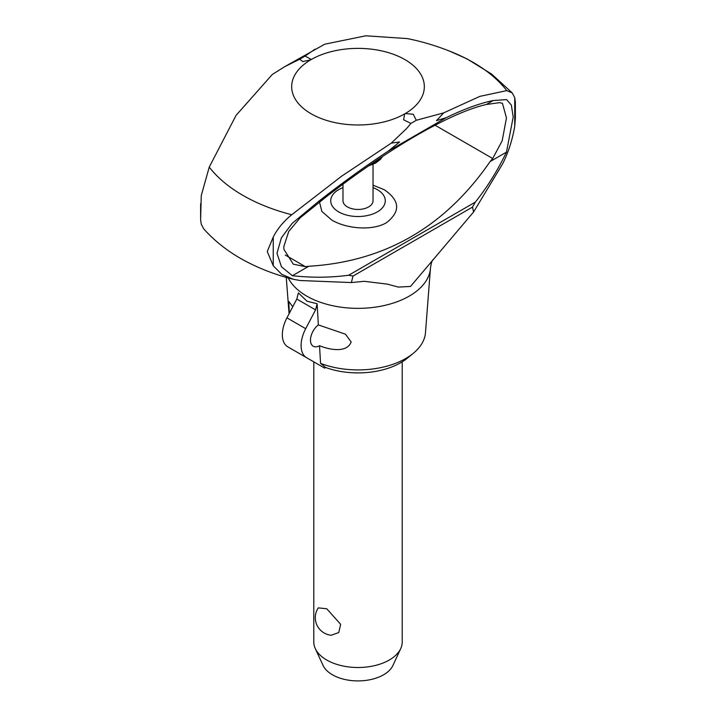 <?xml version="1.0" encoding="UTF-8"?>
<svg xmlns="http://www.w3.org/2000/svg" width="716" height="716" viewBox="0 0 716 716"><rect width="100%" height="100%" fill="white"/><g stroke="black" fill="none" stroke-linecap="round" stroke-linejoin="round"><path stroke-width="1.07" d="M267.256 251.54L273.244 237.068C277.54 228.646 283.715 221.208 291.761 214.746A162.845 94.02 180 0 1 209.242 167.105L201.268 195.531L200.623 219.812L201.268 224.189L203.747 228.905C216.143 242.697 231.223 254.037 248.971 262.933C262.727 269.869 277.548 275.338 293.444 279.33L281.594 274.219L273.244 265.752L267.256 251.54M315.031 49.153L305.106 56.081L311.37 59.446A66.328 38.297 180 0 1 404.907 59.598A66.328 38.297 180 0 1 405.175 113.602L413.221 114.238L416.318 120.288L443.678 112.877L436.483 120.664L446.166 117.692C464.04 109.047 479.693 103.328 493.145 100.544L506.597 99.596L511.358 105.073L513.202 116.95L506.481 152.114L490.075 161.592L492.715 158.513L502.185 140.748L506.463 117.934L502.453 103.355L499.661 102.621L486.28 104.509C450.525 112.681 389.531 147.899 325.807 197.16L300.147 217.834L288.745 231.438L283.84 246.465L283.912 249.32L293.283 264.177L305.374 266.656L308.784 266.254L292.379 275.723L281.469 266.782L276.994 253.321L281.37 237.846L292.11 223.428L318.942 201.115C343.564 181.927 366.681 165.253 388.296 151.103L399.591 141.965L391.276 143.128L406.661 128.486L410.903 123.421L403.6 119.796L404.638 113.916A66.328 38.297 180 0 1 311.102 113.763A66.328 38.297 180 0 1 310.834 59.759L302.787 61.594L299.691 59.213L284.574 66.74L324.751 44.195L365.786 35.8L407.449 38.592C422.887 41.734 437.897 46.298 452.467 52.286A162.845 94.02 180 0 1 506.758 90.619L512.253 92.937L514.732 97.644L515.368 102.021L515.377 118.131L514.732 126.329C512.361 140.014 508.351 152.472 502.713 163.704L473.589 211.981L410.528 286.445L398.365 287.089L387.454 284.145L364.256 281.307L351.359 282.551L300.344 280.538L293.444 279.33M432.795 259.899C431.981 260.588 431.202 263.3 430.477 268.035A72.522 41.868 180 0 1 430.45 268.348L425.483 332.654A67.546 38.995 180 0 1 413.239 353.364A67.546 38.995 180 0 1 320.553 363.37L325.637 367.487A60.511 34.941 180 0 0 407.485 358.081L413.239 353.364M373.036 164.367L373.036 200.775A15.036 8.681 180 0 1 363.755 208.795A15.036 8.681 180 0 1 347.376 206.906A15.036 8.681 180 0 1 342.973 200.775L342.973 184.182M373.036 187.637A27.271 15.743 180 0 1 377.287 189.642A27.271 15.743 180 0 1 377.287 211.909A27.271 15.743 180 0 1 338.722 211.909A27.271 15.743 180 0 1 342.973 187.637M373.036 185.175L384.259 189.704C399.958 200.525 400.709 211.515 386.524 222.658C372.025 231.331 345.792 228.547 331.75 220.018L321.869 211.453L319.425 201.814M341.98 184.925L342.973 184.692M430.45 268.348A72.522 41.868 180 0 1 409.284 296.093A72.522 41.868 180 0 1 306.725 296.093A72.522 41.868 180 0 1 288.262 277.96M493.145 100.544L486.28 104.509M325.807 197.16L318.942 201.115M319.533 345.73A13.264 7.661 -60 0 1 313.223 346.213A13.264 7.661 -60 0 1 310.476 340.136A13.264 7.661 -60 0 1 318.343 324.903L345.47 334.193L351.162 341.962C346.947 353.194 329.557 349.856 319.533 345.73L320.553 363.37M289.389 313.187L288.745 301.445L292.763 306.752M317.125 303.745L315.568 309.876L296.809 299.046L298.366 292.916L307.012 301.212L317.125 303.745L318.343 324.903M313.787 361.849L313.787 641.975A44.222 25.525 0 0 0 315.273 648.544A44.222 25.525 0 0 0 326.738 660.027A44.222 25.525 0 0 0 369.483 666.632A44.222 25.525 0 0 0 400.736 648.544A44.222 25.525 0 0 0 402.222 641.975L402.222 361.822M318.253 607.875L326.738 608.761L340.673 624.325L338.757 632.55L331.204 635.253A17.685 17.685 0 0 1 318.253 607.875M400.736 648.544L392.959 665.397A36.176 20.88 180 0 1 367.389 680.191A36.176 20.88 180 0 1 332.43 674.794A36.176 20.88 180 0 1 323.05 665.397L315.273 648.544M301.096 345.551A26.528 15.322 -60 0 1 305.696 328.68L286.937 317.85A26.528 15.322 120 0 0 282.337 334.721A26.528 15.322 120 0 0 287.644 346.75L306.403 357.588A26.528 15.322 -60 0 1 301.096 345.551M296.809 299.046L286.937 317.85M315.568 309.876L305.696 328.68M306.403 357.588L324.59 368.087L325.637 367.487M405.175 113.602L404.638 113.916M311.37 59.446L310.834 59.759M284.574 66.74L272.295 74.482L236.083 115.348L209.242 167.105M351.359 282.551L353.006 276.081L348.719 275.221C330.702 277.674 311.925 277.844 292.379 275.723M506.481 152.114C497.477 170.712 487.095 187.377 475.335 202.118L472.497 207.094L473.589 211.981M472.497 207.094L353.006 276.081M475.335 202.118L348.719 275.221M308.784 266.254C384.689 261.761 445.119 226.865 490.075 161.592M443.678 112.868L479.908 96.356L506.758 90.619M291.761 214.746L341.568 176.226L391.276 143.128M382.353 156.58A26.295 15.179 180 0 1 376.598 161.583A26.295 15.179 180 0 1 371.488 163.883M446.166 117.692L388.296 151.103M416.318 120.288L410.903 123.421M305.106 56.081L299.691 59.213M514.732 126.329L514.732 97.644M492.706 158.513L435.006 125.193M305.374 266.656L285.308 255.066M273.244 265.752L273.244 237.068M449.505 51.087L467.038 58.909L491.65 74.088L512.253 92.937M382.693 156.356L380.357 159.453L375.73 163.006L368.454 165.969M289.067 313.796L286.257 277.396M200.623 203.711L200.623 219.812"/></g></svg>
